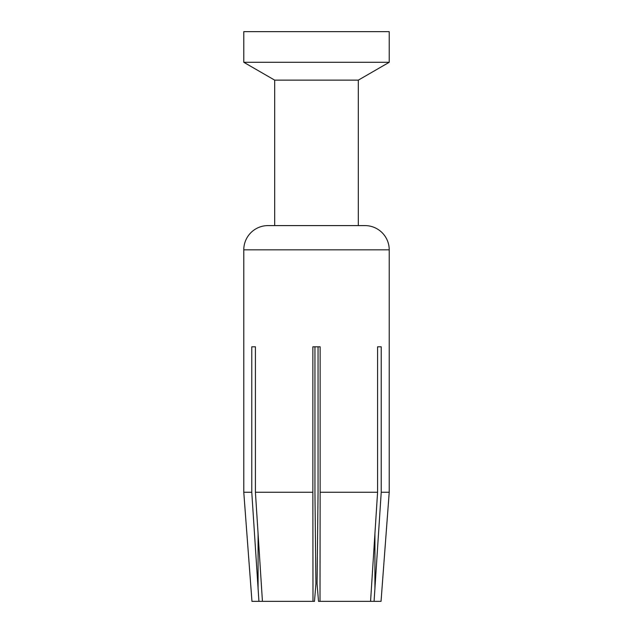 <?xml version="1.0" encoding="UTF-8"?>
<svg xmlns="http://www.w3.org/2000/svg" width="633" height="633" viewBox="0 0 633 633"><rect width="100%" height="100%" fill="white"/><g stroke="black" fill="none" stroke-linecap="round" stroke-linejoin="round"><path stroke-width="0.95" d="M316.5 31.65L243.776 31.65L243.776 62.287L389.224 62.287L389.224 31.65L316.5 31.65M243.776 62.287L274.682 80.138L358.318 80.138L358.318 225.593M251.776 492.26L258.929 601.35L251.958 601.35L243.776 492.26L251.776 492.26L251.776 346.805L255.416 346.805L255.416 492.26L312.86 492.26L312.86 346.805L320.14 346.805L320.14 492.26L377.584 492.26L377.584 346.805L381.224 346.805L381.224 492.26L389.224 492.26L389.224 249.829A24.244 24.244 0 0 0 364.988 225.593L268.012 225.593A24.244 24.244 0 0 0 243.776 249.829L389.224 249.829M243.776 492.26L243.776 249.829M377.584 492.26L370.566 601.35L374.071 601.35L381.224 492.26M317.41 552.862L318.059 492.26L317.078 583.863L318.526 601.35L320.005 601.35L320.14 492.26M258.082 589.228L258.082 533.326M251.776 346.805L255.416 346.805M320.005 601.35L370.566 601.35M318.059 346.805L318.059 492.26L318.059 346.805L314.941 346.805L314.941 492.26L315.922 583.863L314.474 601.35L312.995 601.35L312.86 492.26M377.584 346.805L381.224 346.805M374.918 589.228L374.918 533.326M374.071 601.35L381.042 601.35L389.224 492.26M258.929 601.35L262.434 601.35L255.416 492.26M262.434 601.35L312.995 601.35M358.318 80.138L389.224 62.287M274.682 80.138L274.682 225.593"/></g></svg>
